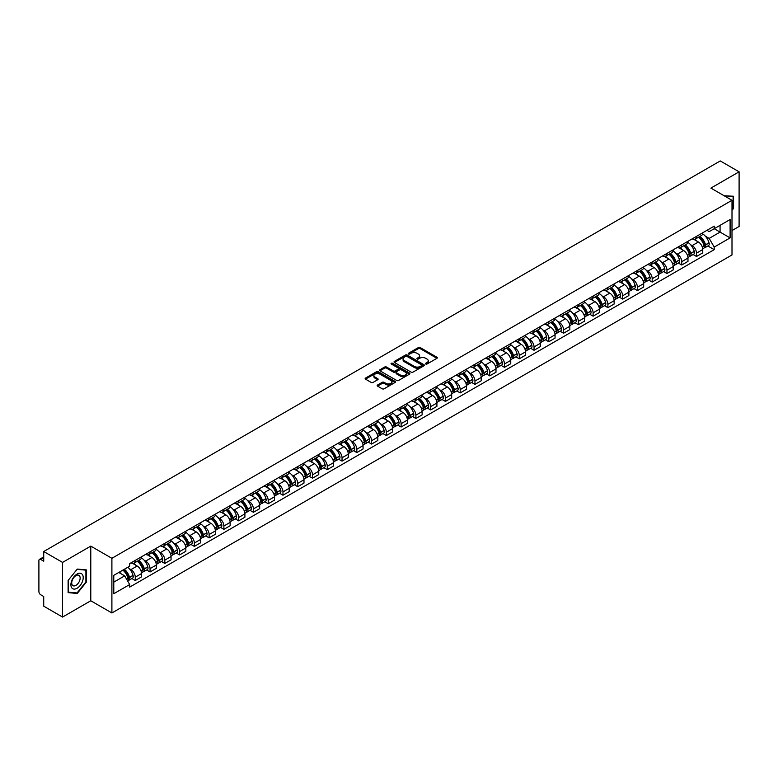 <?xml version="1.0" encoding="UTF-8"?>
<svg xmlns="http://www.w3.org/2000/svg" width="778" height="778" viewBox="0 0 778 778"><rect width="100%" height="100%" fill="white"/><g stroke="black" fill="none" stroke-linecap="round" stroke-linejoin="round"><path stroke-width="1.17" d="M425.761 364.007A0.924 0.535 0 0 0 427.064 364.007L436.935 358.308A1.313 0.759 0 0 0 437.324 357.773A1.313 0.759 0 0 0 436.935 357.238L420.208 347.581A1.313 0.759 0 0 0 418.35 347.581L408.479 353.28A0.924 0.535 0 0 0 409.773 354.029L411.056 353.29A4.201 2.431 0 0 1 416.998 353.29L418.399 354.097A4.201 2.431 0 0 1 419.624 355.818A4.201 2.431 0 0 1 418.399 357.53L417.115 358.269A0.924 0.535 0 0 0 418.418 359.018L419.692 358.279A4.201 2.431 0 0 1 425.644 358.279L427.034 359.086A4.201 2.431 0 0 1 428.27 360.807A4.201 2.431 0 0 1 427.034 362.519L425.761 363.258A0.924 0.535 0 0 0 425.761 364.007L425.761 363.258M377.554 385.022A1.313 0.759 0 0 0 377.165 385.567A1.313 0.759 0 0 0 377.554 386.102L382.251 388.806A1.313 0.759 0 0 0 384.108 388.806L395.068 382.475A1.313 0.759 0 0 0 395.457 381.94A1.313 0.759 0 0 0 395.068 381.405L378.341 371.748A1.313 0.759 0 0 0 376.484 371.748L365.524 378.079A1.313 0.759 0 0 0 365.135 378.614A1.313 0.759 0 0 0 365.524 379.149L371.184 382.426A1.313 0.759 0 0 0 373.051 382.426L377.738 379.713A1.313 0.759 0 0 0 378.127 379.178A1.313 0.759 0 0 0 377.738 378.643L374.928 377.019A3.511 2.033 0 0 1 373.897 375.579A3.511 2.033 0 0 1 376.066 373.712A3.511 2.033 0 0 1 379.897 374.15L390.916 380.51A3.511 2.033 0 0 1 391.937 381.94A3.511 2.033 0 0 1 389.768 383.817A3.511 2.033 0 0 1 385.937 383.379L384.108 382.319A1.313 0.759 0 0 0 382.251 382.319L377.554 385.022L377.554 386.102M111.896 558.303L90.783 546.117L62.571 562.406L43.724 551.524L720.263 160.939L739.1 171.812L710.888 188.101L732.001 200.286L111.896 558.303L111.896 612.967L732.001 254.951L732.001 200.286M411.144 372.127A1.313 0.759 0 0 0 413.001 372.127L423.971 365.796A1.313 0.759 0 0 0 424.36 365.261A1.313 0.759 0 0 0 423.971 364.717L407.244 355.06A1.313 0.759 0 0 0 405.387 355.06L394.417 361.391A1.313 0.759 0 0 0 394.038 361.926A1.313 0.759 0 0 0 394.417 362.47L411.144 372.127M391.577 364.211A0.924 0.535 0 0 1 392.511 364.337L392.511 363.248L409.52 373.061A1.313 0.759 0 0 1 409.909 373.596A1.313 0.759 0 0 1 409.52 374.14L398.56 380.471A1.313 0.759 0 0 1 396.692 380.471L379.965 370.805L379.965 369.735A1.313 0.759 0 0 0 379.586 370.27A1.313 0.759 0 0 0 379.965 370.805M379.965 369.735L384.663 367.031A1.313 0.759 0 0 1 386.52 367.031L393.308 370.941A1.313 0.759 0 0 0 395.166 370.941L398.278 369.142A1.313 0.759 0 0 0 398.657 368.607A1.313 0.759 0 0 0 398.278 368.072L391.217 363.997A0.924 0.535 0 0 1 392.511 363.248M62.571 562.406L62.571 617.061L43.724 606.188L43.724 596.512L40.796 594.82A2.674 1.546 -120 0 1 38.9 591.543L38.9 560.598A2.674 1.546 -120 0 1 39.454 559.372L43.724 556.912M732.001 230.57L739.1 226.476L739.1 171.812M62.571 617.061L90.783 600.772L111.896 612.967M43.724 551.524L43.724 561.201L40.796 559.508A2.674 1.546 -120 0 0 39.454 559.372M696.495 236.366A6.156 3.559 60 0 1 695.221 239.128L701.474 235.52A6.156 3.559 -120 0 0 702.748 232.758M690.563 244.691L692.138 245.605A6.156 3.559 60 0 1 696.495 253.142L702.748 249.534A6.156 3.559 -120 0 0 698.391 241.997L693.918 239.41M702.748 249.534L702.748 252.869L696.495 256.477L693.11 254.523M695.221 239.128A6.156 3.559 60 0 1 692.187 238.856M696.495 253.142L696.495 256.477M681.732 244.895A6.156 3.559 60 0 1 680.449 247.657L686.702 244.049A6.156 3.559 -120 0 0 687.976 241.287M678.338 263.052L681.732 265.006L687.976 261.398L687.976 258.063A6.156 3.559 -120 0 0 683.619 250.526L679.145 247.939M680.449 247.657A6.156 3.559 60 0 1 677.424 247.375M675.8 253.22L677.375 254.134A6.156 3.559 60 0 1 681.732 261.671L681.732 265.006M666.96 253.414A6.156 3.559 60 0 1 665.686 256.186L671.929 252.578A6.156 3.559 -120 0 0 673.203 249.816M663.576 271.58L666.96 273.535L673.203 269.927L673.203 266.591A6.156 3.559 -120 0 0 668.856 259.045L664.383 256.468M665.686 256.186A6.156 3.559 60 0 1 662.652 255.904M661.028 261.748L662.603 262.653A6.156 3.559 60 0 1 666.96 270.199L666.96 273.535M652.188 261.943A6.156 3.559 60 0 1 650.914 264.714L657.167 261.107A6.156 3.559 -120 0 0 658.441 258.335M648.803 280.099L652.188 282.064L658.441 278.456L658.441 275.12A6.156 3.559 -120 0 0 654.084 267.574L649.611 264.997M650.914 264.714A6.156 3.559 60 0 1 647.88 264.432M646.255 270.277L647.831 271.182A6.156 3.559 60 0 1 652.188 278.728L652.188 282.064M637.425 270.472A6.156 3.559 60 0 1 636.141 273.234L642.395 269.626A6.156 3.559 -120 0 0 643.669 266.864M634.031 288.628L637.425 290.583L643.669 286.975L643.669 283.649A6.156 3.559 -120 0 0 639.312 276.102L634.838 273.516M636.141 273.234A6.156 3.559 60 0 1 633.117 272.961M631.493 278.796L633.068 279.71A6.156 3.559 60 0 1 637.425 287.257L637.425 290.583M622.653 279.001A6.156 3.559 60 0 1 621.379 281.762L627.622 278.154A6.156 3.559 -120 0 0 628.896 275.393M619.269 297.157L622.653 299.112L628.896 295.504L628.896 292.168A6.156 3.559 -120 0 0 624.549 284.631L620.076 282.044M621.379 281.762A6.156 3.559 60 0 1 618.345 281.49M616.721 287.325L618.296 288.239A6.156 3.559 60 0 1 622.653 295.776L622.653 299.112M607.881 287.529A6.156 3.559 60 0 1 606.607 290.291L612.86 286.683A6.156 3.559 -120 0 0 614.134 283.921M604.496 305.686L607.881 307.641L614.134 304.033L614.134 300.697A6.156 3.559 -120 0 0 609.777 293.16L605.303 290.573M606.607 290.291A6.156 3.559 60 0 1 603.572 290.009M601.948 295.854L603.524 296.768A6.156 3.559 60 0 1 607.881 304.305L607.881 307.641M593.118 296.048A6.156 3.559 60 0 1 591.834 298.82L598.087 295.212A6.156 3.559 -120 0 0 599.361 292.44M589.724 314.215L593.118 316.169L599.361 312.561L599.361 309.226A6.156 3.559 -120 0 0 595.005 301.679L590.531 299.102M591.834 298.82A6.156 3.559 60 0 1 588.81 298.538M587.186 304.383L588.761 305.287A6.156 3.559 60 0 1 593.118 312.834L593.118 316.169M578.346 304.577A6.156 3.559 60 0 1 577.072 307.349L583.315 303.741A6.156 3.559 -120 0 0 584.589 300.969M574.961 322.734L578.346 324.698L584.589 321.09L584.589 317.755A6.156 3.559 -120 0 0 580.242 310.208L575.769 307.631M577.072 307.349A6.156 3.559 60 0 1 574.038 307.067M572.413 312.912L573.989 313.816A6.156 3.559 60 0 1 578.346 321.363L578.346 324.698M563.573 313.106A6.156 3.559 60 0 1 562.3 315.868L568.553 312.26A6.156 3.559 -120 0 0 569.827 309.498M560.189 331.263L563.573 333.217L569.827 329.609L569.827 326.283A6.156 3.559 -120 0 0 565.47 318.737L560.996 316.15M562.3 315.868A6.156 3.559 60 0 1 559.265 315.596M557.651 321.431L559.226 322.345A6.156 3.559 60 0 1 563.573 329.891L563.573 333.217M548.811 321.635A6.156 3.559 60 0 1 547.537 324.397L553.78 320.789A6.156 3.559 -120 0 0 555.054 318.027M545.417 339.791L548.811 341.746L555.054 338.138L555.054 334.803A6.156 3.559 -120 0 0 550.698 327.266L546.224 324.679M547.537 324.397A6.156 3.559 60 0 1 544.503 324.125M542.879 329.96L544.454 330.874A6.156 3.559 60 0 1 548.811 338.411L548.811 341.746M534.039 330.164A6.156 3.559 60 0 1 532.765 332.926L539.008 329.318A6.156 3.559 -120 0 0 540.282 326.556M530.654 348.32L534.039 350.275L540.292 346.667L540.292 343.331A6.156 3.559 -120 0 0 535.935 335.795L531.462 333.208M532.765 332.926A6.156 3.559 60 0 1 529.73 332.644M528.106 338.488L529.682 339.393A6.156 3.559 60 0 1 534.039 346.939L534.039 350.275M519.266 338.683A6.156 3.559 60 0 1 517.992 341.454L524.246 337.846A6.156 3.559 -120 0 0 525.52 335.075M515.882 356.849L519.266 358.804L525.52 355.196L525.52 351.86A6.156 3.559 -120 0 0 521.163 344.314L516.689 341.736M517.992 341.454A6.156 3.559 60 0 1 514.958 341.172M513.344 347.017L514.919 347.922A6.156 3.559 60 0 1 519.266 355.468L519.266 358.804M504.504 347.212A6.156 3.559 60 0 1 503.23 349.974L509.473 346.366A6.156 3.559 -120 0 0 510.747 343.604M501.11 365.368L504.504 367.333L510.747 363.725L510.747 360.389A6.156 3.559 -120 0 0 506.39 352.842L501.927 350.265M503.23 349.974A6.156 3.559 60 0 1 500.196 349.701M498.572 355.536L500.147 356.45A6.156 3.559 60 0 1 504.504 363.997L504.504 367.333M489.732 355.74A6.156 3.559 60 0 1 488.458 358.502L494.701 354.894A6.156 3.559 -120 0 0 495.985 352.133M486.347 373.897L489.732 375.852L495.985 372.244L495.985 368.908A6.156 3.559 -120 0 0 491.628 361.371L487.154 358.784M488.458 358.502A6.156 3.559 60 0 1 485.423 358.23M483.799 364.065L485.375 364.979A6.156 3.559 60 0 1 489.732 372.516L489.732 375.852M474.959 364.269A6.156 3.559 60 0 1 473.685 367.031L479.938 363.423A6.156 3.559 -120 0 0 481.212 360.661M471.575 382.426L474.959 384.381L481.212 380.773L481.212 377.437A6.156 3.559 -120 0 0 476.856 369.9L472.382 367.313M473.685 367.031A6.156 3.559 60 0 1 470.651 366.749M469.037 372.594L470.612 373.508A6.156 3.559 60 0 1 474.959 381.045L474.959 384.381M460.197 372.798A6.156 3.559 60 0 1 458.923 375.56L465.166 371.952A6.156 3.559 -120 0 0 466.44 369.19M456.803 390.955L460.197 392.909L466.44 389.301L466.44 385.966A6.156 3.559 -120 0 0 462.083 378.419L457.62 375.842M458.923 375.56A6.156 3.559 60 0 1 455.889 375.278M454.264 381.123L455.84 382.027A6.156 3.559 60 0 1 460.197 389.574L460.197 392.909M445.424 381.317A6.156 3.559 60 0 1 444.15 384.089L450.394 380.481A6.156 3.559 -120 0 0 451.678 377.709M442.04 399.484L445.424 401.438L451.678 397.83L451.678 394.495A6.156 3.559 -120 0 0 447.321 386.948L442.847 384.371M444.15 384.089A6.156 3.559 60 0 1 441.116 383.807M439.492 389.652L441.068 390.556A6.156 3.559 60 0 1 445.424 398.103L445.424 401.438M430.652 389.846A6.156 3.559 60 0 1 429.378 392.608L435.631 389A6.156 3.559 -120 0 0 436.905 386.238M427.268 408.003L430.652 409.957L436.905 406.359L436.905 403.023A6.156 3.559 -120 0 0 432.549 395.477L428.075 392.9M429.378 392.608A6.156 3.559 60 0 1 426.344 392.336M424.73 398.171L426.305 399.085A6.156 3.559 60 0 1 430.652 406.631L430.652 409.957M415.89 398.375A6.156 3.559 60 0 1 414.616 401.137L420.859 397.529A6.156 3.559 -120 0 0 422.133 394.767M412.496 416.531L415.89 418.486L422.133 414.878L422.133 411.543A6.156 3.559 -120 0 0 417.776 404.006L413.312 401.419M414.616 401.137A6.156 3.559 60 0 1 411.581 400.865M409.957 406.7L411.533 407.614A6.156 3.559 60 0 1 415.89 415.151L415.89 418.486M401.117 406.904A6.156 3.559 60 0 1 399.843 409.666L406.087 406.058A6.156 3.559 -120 0 0 407.371 403.296M397.733 425.06L401.117 427.015L407.371 423.407L407.371 420.071A6.156 3.559 -120 0 0 403.014 412.534L398.54 409.948M399.843 409.666A6.156 3.559 60 0 1 396.809 409.384M395.185 415.228L396.761 416.142A6.156 3.559 60 0 1 401.117 423.679L401.117 427.015M386.345 415.423A6.156 3.559 60 0 1 385.071 418.194L391.324 414.586A6.156 3.559 -120 0 0 392.598 411.825M382.961 433.589L386.345 435.544L392.598 431.936L392.598 428.6A6.156 3.559 -120 0 0 388.241 421.054L383.768 418.476M385.071 418.194A6.156 3.559 60 0 1 382.037 417.912M380.423 423.757L381.998 424.662A6.156 3.559 60 0 1 386.345 432.208L386.345 435.544M371.583 423.952A6.156 3.559 60 0 1 370.309 426.723L376.552 423.115A6.156 3.559 -120 0 0 377.826 420.344M368.189 442.108L371.583 444.073L377.826 440.465L377.826 437.129A6.156 3.559 -120 0 0 373.469 429.582L369.005 427.005M370.309 426.723A6.156 3.559 60 0 1 367.274 426.441M365.65 432.286L367.226 433.19A6.156 3.559 60 0 1 371.583 440.737L371.583 444.073M356.81 432.48A6.156 3.559 60 0 1 355.536 435.242L361.78 431.634A6.156 3.559 -120 0 0 363.063 428.873M353.426 450.637L356.81 452.592L363.063 448.984L363.063 445.658A6.156 3.559 -120 0 0 358.707 438.111L354.233 435.524M355.536 435.242A6.156 3.559 60 0 1 352.502 434.97M350.878 440.805L352.453 441.719A6.156 3.559 60 0 1 356.81 449.266L356.81 452.592M342.038 441.009A6.156 3.559 60 0 1 340.764 443.771L347.017 440.163A6.156 3.559 -120 0 0 348.291 437.401M338.654 459.166L342.038 461.121L348.291 457.513L348.291 454.177A6.156 3.559 -120 0 0 343.934 446.64L339.461 444.053M340.764 443.771A6.156 3.559 60 0 1 337.74 443.499M336.115 449.334L337.691 450.248A6.156 3.559 60 0 1 342.038 457.785L342.038 461.121M327.275 449.538A6.156 3.559 60 0 1 326.001 452.3L332.245 448.692A6.156 3.559 -120 0 0 333.519 445.93M323.881 467.695L327.275 469.649L333.519 466.041L333.519 462.706A6.156 3.559 -120 0 0 329.162 455.169L324.698 452.582M326.001 452.3A6.156 3.559 60 0 1 322.967 452.018M321.343 457.863L322.919 458.777A6.156 3.559 60 0 1 327.275 466.314L327.275 469.649M312.503 458.057A6.156 3.559 60 0 1 311.229 460.829L317.473 457.221A6.156 3.559 -120 0 0 318.756 454.449M309.119 476.224L312.503 478.178L318.756 474.57L318.756 471.235A6.156 3.559 -120 0 0 314.4 463.688L309.926 461.111M311.229 460.829A6.156 3.559 60 0 1 308.195 460.547M306.571 466.392L308.146 467.296A6.156 3.559 60 0 1 312.503 474.843L312.503 478.178M297.731 466.586A6.156 3.559 60 0 1 296.457 469.358L302.71 465.75A6.156 3.559 -120 0 0 303.984 462.978M294.347 484.743L297.731 486.707L303.984 483.099L303.984 479.763A6.156 3.559 -120 0 0 299.627 472.217L295.154 469.64M296.457 469.358A6.156 3.559 60 0 1 293.432 469.076M291.808 474.92L293.384 475.825A6.156 3.559 60 0 1 297.731 483.371L297.731 486.707M282.968 475.115A6.156 3.559 60 0 1 281.694 477.877L287.938 474.269A6.156 3.559 -120 0 0 289.212 471.507M279.574 493.271L282.968 495.226L289.212 491.618L289.212 488.292A6.156 3.559 -120 0 0 284.865 480.746L280.391 478.159M281.694 477.877A6.156 3.559 60 0 1 278.66 477.604M277.036 483.439L278.612 484.354A6.156 3.559 60 0 1 282.968 491.9L282.968 495.226M268.196 483.644A6.156 3.559 60 0 1 266.922 486.406L273.166 482.798A6.156 3.559 -120 0 0 274.449 480.036M264.812 501.8L268.196 503.755L274.449 500.147L274.449 496.811A6.156 3.559 -120 0 0 270.092 489.274L265.619 486.688M266.922 486.406A6.156 3.559 60 0 1 263.888 486.133M262.264 491.968L263.839 492.882A6.156 3.559 60 0 1 268.196 500.419L268.196 503.755M253.424 492.173A6.156 3.559 60 0 1 252.15 494.934L258.403 491.326A6.156 3.559 -120 0 0 259.677 488.565M250.039 510.329L253.424 512.284L259.677 508.676L259.677 505.34A6.156 3.559 -120 0 0 255.32 497.803L250.847 495.216M252.15 494.934A6.156 3.559 60 0 1 249.125 494.652M247.501 500.497L249.077 501.402A6.156 3.559 60 0 1 253.424 508.948L253.424 512.284M238.661 500.692A6.156 3.559 60 0 1 237.387 503.463L243.631 499.855A6.156 3.559 -120 0 0 244.905 497.084M235.267 518.858L238.661 520.813L244.905 517.205L244.905 513.869A6.156 3.559 -120 0 0 240.558 506.322L236.084 503.745M237.387 503.463A6.156 3.559 60 0 1 234.353 503.181M232.729 509.026L234.304 509.93A6.156 3.559 60 0 1 238.661 517.477L238.661 520.813M223.889 509.22A6.156 3.559 60 0 1 222.615 511.982L228.868 508.384A6.156 3.559 -120 0 0 230.142 505.612M220.505 527.377L223.889 529.341L230.142 525.734L230.142 522.398A6.156 3.559 -120 0 0 225.785 514.851L221.312 512.274M222.615 511.982A6.156 3.559 60 0 1 219.581 511.71M217.957 517.555L219.532 518.459A6.156 3.559 60 0 1 223.889 526.006L223.889 529.341M209.117 517.749A6.156 3.559 60 0 1 207.843 520.511L214.096 516.903A6.156 3.559 -120 0 0 215.37 514.141M205.732 535.906L209.126 537.861L215.37 534.253L215.37 530.927A6.156 3.559 -120 0 0 211.013 523.38L206.54 520.793M207.843 520.511A6.156 3.559 60 0 1 204.818 520.239M203.194 526.074L204.77 526.988A6.156 3.559 60 0 1 209.126 534.525L209.126 537.861M194.354 526.278A6.156 3.559 60 0 1 193.08 529.04L199.324 525.432A6.156 3.559 -120 0 0 200.598 522.67M190.96 544.435L194.354 546.389L200.598 542.781L200.598 539.446A6.156 3.559 -120 0 0 196.251 531.909L191.777 529.322M193.08 529.04A6.156 3.559 60 0 1 190.046 528.758M188.422 534.603L189.997 535.517A6.156 3.559 60 0 1 194.354 543.054L194.354 546.389M179.582 534.807A6.156 3.559 60 0 1 178.308 537.569L184.561 533.961A6.156 3.559 -120 0 0 185.835 531.199M176.198 552.964L179.582 554.918L185.835 551.31L185.835 547.975A6.156 3.559 -120 0 0 181.478 540.428L177.005 537.851M178.308 537.569A6.156 3.559 60 0 1 175.274 537.287M173.65 543.132L175.225 544.036A6.156 3.559 60 0 1 179.582 551.583L179.582 554.918M164.819 543.326A6.156 3.559 60 0 1 163.536 546.098L169.789 542.49A6.156 3.559 -120 0 0 171.063 539.718M161.425 561.492L164.819 563.447L171.063 559.839L171.063 556.503A6.156 3.559 -120 0 0 166.706 548.957L162.232 546.38M163.536 546.098A6.156 3.559 60 0 1 160.511 545.816M158.887 551.66L160.463 552.565A6.156 3.559 60 0 1 164.819 560.111L164.819 563.447M150.047 551.855A6.156 3.559 60 0 1 148.773 554.617L155.017 551.009A6.156 3.559 -120 0 0 156.29 548.247M146.653 570.011L150.047 571.966L156.29 568.368L156.29 565.032A6.156 3.559 -120 0 0 151.943 557.486L147.47 554.909M148.773 554.617A6.156 3.559 60 0 1 145.739 554.344M144.115 560.179L145.69 561.094A6.156 3.559 60 0 1 150.047 568.64L150.047 571.966M135.275 560.384A6.156 3.559 60 0 1 134.001 563.146L140.254 559.538A6.156 3.559 -120 0 0 141.528 556.776M131.89 578.54L135.275 580.495L141.528 576.887L141.528 573.551A6.156 3.559 -120 0 0 137.171 566.014L132.698 563.428M134.001 563.146A6.156 3.559 60 0 1 130.967 562.873M129.343 568.708L130.918 569.622A6.156 3.559 60 0 1 135.275 577.159L135.275 580.495M706.959 230.327L709.186 231.611L730.104 219.532L720.068 225.328L720.068 232.107L709.186 238.389L705.335 236.162M113.782 582.139L124.674 575.856L129.693 584.541L113.782 593.721L113.782 575.36L129.693 566.18L129.693 563.603L714.204 226.145L714.204 228.713L730.104 237.893L714.204 247.083L709.186 238.389M730.104 219.532L730.104 237.893M129.693 584.541L129.693 587.108L714.204 249.65L714.204 247.083M732.001 210.371L733.566 208.426L733.566 196.251L724.162 195.764L733.09 196.494L733.09 208.3L732.001 209.652M90.783 546.117L90.783 600.772M68.104 592.632L77.246 593.439L86.377 582.08L86.377 569.895L77.246 569.078L68.104 580.446L68.104 592.632M124.674 575.856L118.801 572.462M707.873 245.994L714.204 249.65M76.273 592.885L77.246 593.439M426.13 364.143L427.034 363.618A4.201 2.431 0 0 0 428.27 361.896L428.27 360.807M419.624 355.818L419.624 356.908A4.201 2.431 0 0 1 418.399 358.619L417.485 359.154M436.915 358.318L420.208 348.67A1.313 0.759 0 0 0 418.35 348.67L408.839 354.155M423.971 364.717L423.971 365.796L407.244 356.159A1.313 0.759 0 0 0 405.387 356.159L394.436 362.48M421.647 365.631A0.924 0.535 0 0 0 421.647 364.882L406.962 356.402A0.924 0.535 0 0 0 405.669 356.402L404.317 357.18A4.201 2.431 0 0 0 403.082 358.901A4.201 2.431 0 0 0 404.317 360.613L414.353 366.409A4.201 2.431 0 0 0 420.305 366.409L421.647 365.631L421.647 366.73A0.924 0.535 0 0 0 421.919 366.35L421.919 365.261M403.082 358.901L403.082 359.99A4.201 2.431 0 0 0 404.317 361.712L404.317 360.613M421.647 366.73L420.305 367.508A4.201 2.431 0 0 1 414.353 367.508L404.317 361.712M379.985 370.824L384.663 368.12L384.663 367.031M398.657 368.607L398.657 369.706A1.313 0.759 0 0 1 398.278 370.24L395.166 372.04A1.313 0.759 0 0 1 393.308 372.04L386.52 368.12A1.313 0.759 0 0 0 384.663 368.12M392.511 364.337L409.5 374.15M400.339 375.006A3.511 2.033 0 0 0 404.171 375.443A3.511 2.033 0 0 0 406.349 373.576A3.511 2.033 0 0 0 405.319 372.137L401.438 369.9A1.313 0.759 0 0 0 399.581 369.9L396.469 371.699A1.313 0.759 0 0 0 396.08 372.234A1.313 0.759 0 0 0 396.469 372.769L400.339 375.006L400.339 376.105A3.511 2.033 0 0 0 404.171 376.542A3.511 2.033 0 0 0 406.349 374.665L406.349 373.576M396.08 372.234L396.08 373.323A1.313 0.759 0 0 0 396.469 373.858L396.469 372.769M400.339 376.105L396.469 373.858M391.937 381.94L391.937 383.039A3.511 2.033 0 0 1 389.768 384.906A3.511 2.033 0 0 1 385.937 384.468L384.108 383.408A1.313 0.759 0 0 0 382.251 383.408L377.573 386.112M373.897 375.579L373.897 376.678A3.511 2.033 0 0 0 374.928 378.108L374.928 377.019M377.738 378.643L377.738 379.713L374.928 378.108M395.049 382.484L378.341 372.837A1.313 0.759 0 0 0 376.484 372.837L365.534 379.158M698.819 237.047A8.432 4.872 60 0 1 698.868 237.076A8.432 4.872 60 0 1 704.411 244.642L704.46 244.817A1.644 0.943 60 0 1 704.207 246.111A1.644 0.943 60 0 1 704.168 246.13M698.45 237.261A10.172 5.874 60 0 1 704.041 245.663L704.09 245.838A3.384 1.955 60 0 1 703.565 248.493L702.719 248.979M704.139 247.744A3.384 1.955 -120 0 0 705.072 247.618A3.384 1.955 -120 0 0 705.607 244.963L705.558 244.788A10.172 5.874 -120 0 0 699.967 236.386M702.622 233.838A10.172 5.874 60 0 1 709.011 242.794L709.069 242.969A3.384 1.955 60 0 1 708.534 245.624L705.072 247.618M694.978 239.245A10.172 5.874 60 0 1 697.107 241.258M702.057 241.268L703.351 242.016M732.506 196.153L733.09 196.494M82.38 574.524A8.704 5.028 120 0 0 73.978 576.78A8.704 5.028 120 0 0 71.722 587.779A8.704 5.028 120 0 0 80.134 585.533A8.704 5.028 120 0 0 82.38 574.524M79.58 575.963A5.961 3.443 120 0 0 78.909 575.35A5.961 3.443 120 0 0 73.365 578.132A5.961 3.443 120 0 0 72.286 585.046A5.961 3.443 120 0 0 72.957 585.669A5.961 3.443 120 0 0 78.5 582.887A5.961 3.443 120 0 0 79.58 575.963M77.051 592.953L68.201 592.165L68.201 580.359L77.051 569.35L85.901 570.138L85.901 581.944L77.051 592.953M85.317 569.807L85.901 570.138M684.057 245.576A8.432 4.872 60 0 1 684.095 245.605A8.432 4.872 60 0 1 689.648 253.171L689.697 253.346A1.644 0.943 60 0 1 689.434 254.63A1.644 0.943 60 0 1 689.396 254.649M683.687 245.79A10.172 5.874 60 0 1 689.279 254.182L689.327 254.357A3.384 1.955 60 0 1 688.793 257.012L687.947 257.499M689.366 256.273A3.384 1.955 -120 0 0 690.31 256.137A3.384 1.955 -120 0 0 690.845 253.492L690.786 253.317A10.172 5.874 -120 0 0 685.194 244.914M687.849 242.366A10.172 5.874 60 0 1 694.248 251.313L694.297 251.489A3.384 1.955 60 0 1 693.762 254.143L690.31 256.137M680.215 247.774A10.172 5.874 60 0 1 682.335 249.777M687.285 249.796L688.579 250.545M669.284 254.105A8.432 4.872 60 0 1 669.323 254.134A8.432 4.872 60 0 1 674.876 261.7L674.925 261.875A1.644 0.943 60 0 1 674.662 263.159A1.644 0.943 60 0 1 674.633 263.178M668.915 254.318A10.172 5.874 60 0 1 674.507 262.711L674.555 262.886A3.384 1.955 60 0 1 674.02 265.541L673.184 266.027M674.604 264.792A3.384 1.955 -120 0 0 675.537 264.666A3.384 1.955 -120 0 0 676.072 262.011L676.024 261.836A10.172 5.874 -120 0 0 670.432 253.443M673.077 250.895A10.172 5.874 60 0 1 679.476 259.842L679.525 260.017A3.384 1.955 60 0 1 678.99 262.672L675.537 264.666M665.443 256.302A10.172 5.874 60 0 1 667.573 258.306M672.513 258.325L673.816 259.074M654.512 262.633A8.432 4.872 60 0 1 654.561 262.653A8.432 4.872 60 0 1 660.104 270.229L660.152 270.404A1.644 0.943 60 0 1 659.9 271.687A1.644 0.943 60 0 1 659.861 271.707M654.142 262.847A10.172 5.874 60 0 1 659.734 271.24L659.783 271.415A3.384 1.955 60 0 1 659.258 274.07L658.412 274.556M659.832 273.321A3.384 1.955 -120 0 0 660.765 273.195A3.384 1.955 -120 0 0 661.3 270.54L661.251 270.365A10.172 5.874 -120 0 0 655.66 261.972M658.314 259.414A10.172 5.874 60 0 1 664.704 268.371L664.762 268.546A3.384 1.955 60 0 1 664.227 271.201L660.765 273.195M650.671 264.831A10.172 5.874 60 0 1 652.8 266.835M657.75 266.844L659.044 267.593M639.749 271.162A8.432 4.872 60 0 1 639.788 271.182A8.432 4.872 60 0 1 645.341 278.748L645.39 278.923A1.644 0.943 60 0 1 645.127 280.216A1.644 0.943 60 0 1 645.088 280.236M639.38 271.376A10.172 5.874 60 0 1 644.972 279.769L645.02 279.944A3.384 1.955 60 0 1 644.485 282.599L643.639 283.085M645.059 281.85A3.384 1.955 -120 0 0 646.003 281.724A3.384 1.955 -120 0 0 646.537 279.069L646.479 278.894A10.172 5.874 -120 0 0 640.887 270.501M643.542 267.943A10.172 5.874 60 0 1 649.941 276.9L649.99 277.075A3.384 1.955 60 0 1 649.455 279.73L646.003 281.724M635.908 273.36A10.172 5.874 60 0 1 638.028 275.363M642.978 275.373L644.272 276.122M624.977 279.681A8.432 4.872 60 0 1 625.016 279.71A8.432 4.872 60 0 1 630.569 287.276L630.618 287.452A1.644 0.943 60 0 1 630.365 288.745A1.644 0.943 60 0 1 630.326 288.764M624.608 279.895A10.172 5.874 60 0 1 630.199 288.298L630.248 288.473A3.384 1.955 60 0 1 629.713 291.128L628.877 291.604M630.297 290.379A3.384 1.955 -120 0 0 631.23 290.252A3.384 1.955 -120 0 0 631.765 287.597L631.717 287.422A10.172 5.874 -120 0 0 626.125 279.02M628.77 276.472A10.172 5.874 60 0 1 635.169 285.429L635.218 285.604A3.384 1.955 60 0 1 634.683 288.249L631.23 290.252M621.136 281.879A10.172 5.874 60 0 1 623.266 283.892M628.206 283.902L629.509 284.651M610.205 288.21A8.432 4.872 60 0 1 610.253 288.239A8.432 4.872 60 0 1 615.797 295.805L615.845 295.98A1.644 0.943 60 0 1 615.592 297.264A1.644 0.943 60 0 1 615.554 297.284M609.835 288.424A10.172 5.874 60 0 1 615.427 296.817L615.476 296.992A3.384 1.955 60 0 1 614.951 299.647L614.105 300.133M615.524 298.898A3.384 1.955 -120 0 0 616.458 298.771A3.384 1.955 -120 0 0 616.993 296.117L616.944 295.941A10.172 5.874 -120 0 0 611.352 287.549M614.007 285.001A10.172 5.874 60 0 1 620.397 293.948L620.455 294.123A3.384 1.955 60 0 1 619.92 296.778L616.458 298.771M606.363 290.408A10.172 5.874 60 0 1 608.493 292.411M613.443 292.431L614.737 293.18M595.442 296.739A8.432 4.872 60 0 1 595.481 296.768A8.432 4.872 60 0 1 601.034 304.334L601.083 304.509A1.644 0.943 60 0 1 600.82 305.793A1.644 0.943 60 0 1 600.781 305.812M595.073 296.953A10.172 5.874 60 0 1 600.665 305.346L600.713 305.521A3.384 1.955 60 0 1 600.178 308.176L599.332 308.662M600.752 307.427A3.384 1.955 -120 0 0 601.695 307.3A3.384 1.955 -120 0 0 602.23 304.645L602.172 304.47A10.172 5.874 -120 0 0 596.58 296.078M599.235 293.53A10.172 5.874 60 0 1 605.634 302.477L605.683 302.652A3.384 1.955 60 0 1 605.148 305.307L601.695 307.3M591.601 298.937A10.172 5.874 60 0 1 593.721 300.94M598.671 300.96L599.964 301.708M580.67 305.268A8.432 4.872 60 0 1 580.709 305.287A8.432 4.872 60 0 1 586.262 312.863L586.311 313.038A1.644 0.943 60 0 1 586.058 314.322A1.644 0.943 60 0 1 586.019 314.341M580.3 305.482A10.172 5.874 60 0 1 585.892 313.874L585.941 314.049A3.384 1.955 60 0 1 585.406 316.704L584.57 317.191M585.99 315.956A3.384 1.955 -120 0 0 586.923 315.829A3.384 1.955 -120 0 0 587.458 313.174L587.409 312.999A10.172 5.874 -120 0 0 581.818 304.606M584.463 302.049A10.172 5.874 60 0 1 590.862 311.006L590.91 311.181A3.384 1.955 60 0 1 590.376 313.835L586.923 315.829M576.829 307.466A10.172 5.874 60 0 1 578.958 309.469M583.899 309.479L585.202 310.228M565.898 313.797A8.432 4.872 60 0 1 565.946 313.816A8.432 4.872 60 0 1 571.49 321.382L571.548 321.557A1.644 0.943 60 0 1 571.285 322.851A1.644 0.943 60 0 1 571.246 322.87M565.528 314.001A10.172 5.874 60 0 1 571.12 322.403L571.178 322.578A3.384 1.955 60 0 1 570.644 325.233L569.797 325.719M571.217 324.484A3.384 1.955 -120 0 0 572.151 324.358A3.384 1.955 -120 0 0 572.686 321.703L572.637 321.528A10.172 5.874 -120 0 0 567.045 313.135M569.7 310.578A10.172 5.874 60 0 1 576.09 319.534L576.148 319.709A3.384 1.955 60 0 1 575.613 322.364L572.151 324.358M562.066 315.985A10.172 5.874 60 0 1 564.186 317.998M569.136 318.007L570.43 318.756M551.135 322.316A8.432 4.872 60 0 1 551.174 322.345A8.432 4.872 60 0 1 556.727 329.911L556.776 330.086A1.644 0.943 60 0 1 556.513 331.379A1.644 0.943 60 0 1 556.474 331.399M550.766 322.53A10.172 5.874 60 0 1 556.358 330.932L556.406 331.107A3.384 1.955 60 0 1 555.871 333.762L555.035 334.239M556.445 333.013A3.384 1.955 -120 0 0 557.388 332.887A3.384 1.955 -120 0 0 557.923 330.232L557.865 330.057A10.172 5.874 -120 0 0 552.273 321.654M554.928 319.106A10.172 5.874 60 0 1 561.327 328.063L561.376 328.228A3.384 1.955 60 0 1 560.841 330.883L557.388 332.887M547.294 324.514A10.172 5.874 60 0 1 549.414 326.527M554.364 326.536L555.657 327.285M536.363 330.844A8.432 4.872 60 0 1 536.402 330.874A8.432 4.872 60 0 1 541.955 338.44L542.003 338.615A1.644 0.943 60 0 1 541.751 339.898A1.644 0.943 60 0 1 541.712 339.918M535.993 331.058A10.172 5.874 60 0 1 541.585 339.451L541.634 339.626A3.384 1.955 60 0 1 541.099 342.281L540.263 342.767M541.683 341.532A3.384 1.955 -120 0 0 542.616 341.406A3.384 1.955 -120 0 0 543.151 338.751L543.102 338.576A10.172 5.874 -120 0 0 537.51 330.183M540.156 327.635A10.172 5.874 60 0 1 546.555 336.582L546.603 336.757A3.384 1.955 60 0 1 546.068 339.412L542.616 341.406M532.522 333.042A10.172 5.874 60 0 1 534.651 335.046M539.592 335.065L540.895 335.814M521.591 339.373A8.432 4.872 60 0 1 521.639 339.393A8.432 4.872 60 0 1 527.183 346.969L527.241 347.144A1.644 0.943 60 0 1 526.978 348.427A1.644 0.943 60 0 1 526.939 348.447M521.221 339.587A10.172 5.874 60 0 1 526.813 347.98L526.871 348.155A3.384 1.955 60 0 1 526.336 350.81L525.49 351.296M526.91 350.061A3.384 1.955 -120 0 0 527.844 349.935A3.384 1.955 -120 0 0 528.379 347.28L528.33 347.105A10.172 5.874 -120 0 0 522.738 338.712M525.393 336.164A10.172 5.874 60 0 1 531.792 345.111L531.841 345.286A3.384 1.955 60 0 1 531.306 347.941L527.844 349.935M517.759 341.571A10.172 5.874 60 0 1 519.879 343.575M524.829 343.594L526.123 344.343M506.828 347.902A8.432 4.872 60 0 1 506.867 347.922A8.432 4.872 60 0 1 512.42 355.497L512.469 355.672A1.644 0.943 60 0 1 512.206 356.956A1.644 0.943 60 0 1 512.167 356.976M506.459 348.116A10.172 5.874 60 0 1 512.05 356.509L512.099 356.684A3.384 1.955 60 0 1 511.564 359.339L510.728 359.825M512.138 358.59A3.384 1.955 -120 0 0 513.081 358.464A3.384 1.955 -120 0 0 513.616 355.809L513.568 355.634A10.172 5.874 -120 0 0 507.976 347.241M510.621 344.683A10.172 5.874 60 0 1 517.02 353.64L517.069 353.815A3.384 1.955 60 0 1 516.534 356.47L513.081 358.464M502.987 350.1A10.172 5.874 60 0 1 505.107 352.103M510.057 352.113L511.36 352.862M492.056 356.431A8.432 4.872 60 0 1 492.095 356.45A8.432 4.872 60 0 1 497.648 364.016L497.696 364.192A1.644 0.943 60 0 1 497.443 365.485A1.644 0.943 60 0 1 497.405 365.504M491.686 356.635A10.172 5.874 60 0 1 497.278 365.038L497.327 365.213A3.384 1.955 60 0 1 496.792 367.868L495.956 368.354M497.375 367.119A3.384 1.955 -120 0 0 498.309 366.992A3.384 1.955 -120 0 0 498.844 364.337L498.795 364.162A10.172 5.874 -120 0 0 493.203 355.77M495.849 353.212A10.172 5.874 60 0 1 502.248 362.169L502.296 362.344A3.384 1.955 60 0 1 501.761 364.999L498.309 366.992M488.214 358.619A10.172 5.874 60 0 1 490.344 360.632M495.285 360.642L496.588 361.391M477.284 364.95A8.432 4.872 60 0 1 477.332 364.979A8.432 4.872 60 0 1 482.875 372.545L482.934 372.72A1.644 0.943 60 0 1 482.671 374.014A1.644 0.943 60 0 1 482.632 374.033M476.914 365.164A10.172 5.874 60 0 1 482.506 373.566L482.564 373.741A3.384 1.955 60 0 1 482.029 376.387L481.183 376.873M482.603 375.648A3.384 1.955 -120 0 0 483.537 375.521A3.384 1.955 -120 0 0 484.072 372.866L484.023 372.691A10.172 5.874 -120 0 0 478.431 364.289M481.086 361.741A10.172 5.874 60 0 1 487.485 370.688L487.534 370.863A3.384 1.955 60 0 1 486.999 373.518L483.537 375.521M473.452 367.148A10.172 5.874 60 0 1 475.572 369.151M480.522 369.171L481.815 369.92M462.521 373.479A8.432 4.872 60 0 1 462.56 373.508A8.432 4.872 60 0 1 468.113 381.074L468.161 381.249A1.644 0.943 60 0 1 467.899 382.533A1.644 0.943 60 0 1 467.86 382.552M462.151 373.693A10.172 5.874 60 0 1 467.743 382.086L467.792 382.261A3.384 1.955 60 0 1 467.257 384.916L466.421 385.402M467.831 384.167A3.384 1.955 -120 0 0 468.774 384.04A3.384 1.955 -120 0 0 469.309 381.385L469.26 381.21A10.172 5.874 -120 0 0 463.669 372.818M466.314 370.27A10.172 5.874 60 0 1 472.713 379.217L472.761 379.392A3.384 1.955 60 0 1 472.227 382.047L468.774 384.04M458.68 375.677A10.172 5.874 60 0 1 460.8 377.68M465.75 377.7L467.053 378.448M447.749 382.008A8.432 4.872 60 0 1 447.788 382.027A8.432 4.872 60 0 1 453.341 389.603L453.389 389.778A1.644 0.943 60 0 1 453.136 391.062A1.644 0.943 60 0 1 453.097 391.081M447.379 382.222A10.172 5.874 60 0 1 452.971 390.614L453.02 390.789A3.384 1.955 60 0 1 452.485 393.444L451.648 393.931M453.068 392.696A3.384 1.955 -120 0 0 454.002 392.569A3.384 1.955 -120 0 0 454.537 389.914L454.488 389.739A10.172 5.874 -120 0 0 448.896 381.346M451.541 378.798A10.172 5.874 60 0 1 457.941 387.745L457.989 387.921A3.384 1.955 60 0 1 457.454 390.575L454.002 392.569M443.907 384.206A10.172 5.874 60 0 1 446.037 386.209M450.977 386.219L452.281 386.967M432.976 390.537A8.432 4.872 60 0 1 433.025 390.556A8.432 4.872 60 0 1 438.568 398.132L438.627 398.297A1.644 0.943 60 0 1 438.364 399.591A1.644 0.943 60 0 1 438.325 399.61M432.607 390.751A10.172 5.874 60 0 1 438.199 399.143L438.257 399.318A3.384 1.955 60 0 1 437.722 401.973L436.876 402.459M438.296 401.224A3.384 1.955 -120 0 0 439.23 401.098A3.384 1.955 -120 0 0 439.764 398.443L439.716 398.268A10.172 5.874 -120 0 0 434.124 389.875M436.779 387.318A10.172 5.874 60 0 1 443.178 396.274L443.227 396.449A3.384 1.955 60 0 1 442.692 399.104L439.23 401.098M429.145 392.734A10.172 5.874 60 0 1 431.265 394.738M436.215 394.747L437.508 395.496M418.214 399.056A8.432 4.872 60 0 1 418.253 399.085A8.432 4.872 60 0 1 423.806 406.651L423.854 406.826A1.644 0.943 60 0 1 423.592 408.119A1.644 0.943 60 0 1 423.553 408.139M417.844 399.27A10.172 5.874 60 0 1 423.436 407.672L423.485 407.847A3.384 1.955 60 0 1 422.95 410.502L422.114 410.988M423.524 409.753A3.384 1.955 -120 0 0 424.467 409.627A3.384 1.955 -120 0 0 425.002 406.972L424.953 406.797A10.172 5.874 -120 0 0 419.361 398.394M422.007 395.846A10.172 5.874 60 0 1 428.406 404.803L428.454 404.978A3.384 1.955 60 0 1 427.919 407.633L424.467 409.627M414.373 401.254A10.172 5.874 60 0 1 416.493 403.267M421.443 403.276L422.746 404.025M403.442 407.584A8.432 4.872 60 0 1 403.481 407.614A8.432 4.872 60 0 1 409.034 415.18L409.082 415.355A1.644 0.943 60 0 1 408.829 416.638A1.644 0.943 60 0 1 408.79 416.658M403.072 407.798A10.172 5.874 60 0 1 408.664 416.191L408.713 416.366A3.384 1.955 60 0 1 408.178 419.021L407.341 419.507M408.761 418.282A3.384 1.955 -120 0 0 409.695 418.146A3.384 1.955 -120 0 0 410.23 415.501L410.181 415.326A10.172 5.874 -120 0 0 404.589 406.923M407.234 404.375A10.172 5.874 60 0 1 413.633 413.322L413.682 413.497A3.384 1.955 60 0 1 413.147 416.152L409.695 418.146M399.6 409.782A10.172 5.874 60 0 1 401.73 411.786M406.67 411.805L407.973 412.554M388.669 416.113A8.432 4.872 60 0 1 388.718 416.142A8.432 4.872 60 0 1 394.261 423.709L394.32 423.884A1.644 0.943 60 0 1 394.057 425.167A1.644 0.943 60 0 1 394.018 425.187M388.3 416.327A10.172 5.874 60 0 1 393.892 424.72L393.95 424.895A3.384 1.955 60 0 1 393.415 427.55L392.569 428.036M393.989 426.801A3.384 1.955 -120 0 0 394.923 426.675A3.384 1.955 -120 0 0 395.457 424.02L395.409 423.845A10.172 5.874 -120 0 0 389.817 415.452M392.472 412.904A10.172 5.874 60 0 1 398.871 421.851L398.92 422.026A3.384 1.955 60 0 1 398.385 424.681L394.923 426.675M384.838 418.311A10.172 5.874 60 0 1 386.958 420.315M391.908 420.334L393.201 421.083M373.907 424.642A8.432 4.872 60 0 1 373.946 424.662A8.432 4.872 60 0 1 379.499 432.237L379.547 432.412A1.644 0.943 60 0 1 379.285 433.696A1.644 0.943 60 0 1 379.246 433.716M373.537 424.856A10.172 5.874 60 0 1 379.129 433.249L379.178 433.424A3.384 1.955 60 0 1 378.643 436.079L377.807 436.565M379.217 435.33A3.384 1.955 -120 0 0 380.16 435.203A3.384 1.955 -120 0 0 380.695 432.549L380.646 432.374A10.172 5.874 -120 0 0 375.054 423.981M377.7 421.423A10.172 5.874 60 0 1 384.099 430.38L384.147 430.555A3.384 1.955 60 0 1 383.612 433.21L380.16 435.203M370.065 426.84A10.172 5.874 60 0 1 372.185 428.843M377.136 428.853L378.439 429.602M359.135 433.171A8.432 4.872 60 0 1 359.173 433.19A8.432 4.872 60 0 1 364.726 440.756L364.775 440.931A1.644 0.943 60 0 1 364.522 442.225A1.644 0.943 60 0 1 364.483 442.244M358.765 433.385A10.172 5.874 60 0 1 364.357 441.778L364.405 441.953A3.384 1.955 60 0 1 363.871 444.608L363.034 445.094M364.454 443.859A3.384 1.955 -120 0 0 365.388 443.732A3.384 1.955 -120 0 0 365.923 441.077L365.874 440.902A10.172 5.874 -120 0 0 360.282 432.51M362.927 429.952A10.172 5.874 60 0 1 369.326 438.909L369.375 439.084A3.384 1.955 60 0 1 368.84 441.739L365.388 443.732M355.293 435.369A10.172 5.874 60 0 1 357.423 437.372M362.373 437.382L363.666 438.131M344.362 441.69A8.432 4.872 60 0 1 344.411 441.719A8.432 4.872 60 0 1 349.964 449.285L350.012 449.46A1.644 0.943 60 0 1 349.75 450.754A1.644 0.943 60 0 1 349.711 450.773M344.002 441.904A10.172 5.874 60 0 1 349.594 450.306L349.643 450.481A3.384 1.955 60 0 1 349.108 453.136L348.262 453.613M349.682 452.388A3.384 1.955 -120 0 0 350.615 452.261A3.384 1.955 -120 0 0 351.15 449.606L351.102 449.431A10.172 5.874 -120 0 0 345.51 441.029M348.165 438.481A10.172 5.874 60 0 1 354.564 447.438L354.612 447.613A3.384 1.955 60 0 1 354.078 450.258L350.615 452.261M340.531 443.888A10.172 5.874 60 0 1 342.651 445.901M347.601 445.911L348.894 446.66M329.6 450.219A8.432 4.872 60 0 1 329.639 450.248A8.432 4.872 60 0 1 335.192 457.814L335.24 457.989A1.644 0.943 60 0 1 334.978 459.273A1.644 0.943 60 0 1 334.948 459.292M329.23 450.433A10.172 5.874 60 0 1 334.822 458.826L334.871 459.001A3.384 1.955 60 0 1 334.336 461.655L333.499 462.142M334.919 460.907A3.384 1.955 -120 0 0 335.853 460.78A3.384 1.955 -120 0 0 336.388 458.125L336.339 457.95A10.172 5.874 -120 0 0 330.747 449.558M333.392 447.01A10.172 5.874 60 0 1 339.791 455.957L339.84 456.132A3.384 1.955 60 0 1 339.305 458.787L335.853 460.78M325.758 452.417A10.172 5.874 60 0 1 327.878 454.42M332.828 454.44L334.132 455.188M314.827 458.748A8.432 4.872 60 0 1 314.876 458.777A8.432 4.872 60 0 1 320.419 466.343L320.468 466.518A1.644 0.943 60 0 1 320.215 467.802A1.644 0.943 60 0 1 320.176 467.821M314.458 458.962A10.172 5.874 60 0 1 320.05 467.354L320.098 467.529A3.384 1.955 60 0 1 319.564 470.184L318.727 470.671M320.147 469.435A3.384 1.955 -120 0 0 321.081 469.309A3.384 1.955 -120 0 0 321.615 466.654L321.567 466.479A10.172 5.874 -120 0 0 315.975 458.086M318.62 455.538A10.172 5.874 60 0 1 325.019 464.485L325.068 464.661A3.384 1.955 60 0 1 324.533 467.315L321.081 469.309M310.986 460.946A10.172 5.874 60 0 1 313.116 462.949M318.066 462.968L319.359 463.717M300.055 467.277A8.432 4.872 60 0 1 300.104 467.296A8.432 4.872 60 0 1 305.657 474.872L305.705 475.047A1.644 0.943 60 0 1 305.443 476.331A1.644 0.943 60 0 1 305.404 476.35M299.695 467.49A10.172 5.874 60 0 1 305.287 475.883L305.336 476.058A3.384 1.955 60 0 1 304.801 478.713L303.955 479.199M305.375 477.964A3.384 1.955 -120 0 0 306.318 477.838A3.384 1.955 -120 0 0 306.843 475.183L306.795 475.008A10.172 5.874 -120 0 0 301.203 466.615M303.858 464.058A10.172 5.874 60 0 1 310.257 473.014L310.305 473.189A3.384 1.955 60 0 1 309.77 475.844L306.318 477.838M296.224 469.474A10.172 5.874 60 0 1 298.344 471.478M303.294 471.487L304.587 472.236M285.293 475.805A8.432 4.872 60 0 1 285.332 475.825A8.432 4.872 60 0 1 290.884 483.391L290.933 483.566A1.644 0.943 60 0 1 290.671 484.859A1.644 0.943 60 0 1 290.641 484.879M284.923 476.01A10.172 5.874 60 0 1 290.515 484.412L290.564 484.587A3.384 1.955 60 0 1 290.029 487.242L289.192 487.728M290.612 486.493A3.384 1.955 -120 0 0 291.546 486.367A3.384 1.955 -120 0 0 292.081 483.712L292.032 483.537A10.172 5.874 -120 0 0 286.44 475.144M289.085 472.586A10.172 5.874 60 0 1 295.484 481.543L295.533 481.718A3.384 1.955 60 0 1 294.998 484.373L291.546 486.367M281.451 477.993A10.172 5.874 60 0 1 283.581 480.007M288.521 480.016L289.824 480.765M270.52 484.324A8.432 4.872 60 0 1 270.569 484.354A8.432 4.872 60 0 1 276.112 491.92L276.161 492.095A1.644 0.943 60 0 1 275.908 493.388A1.644 0.943 60 0 1 275.869 493.408M270.151 484.538A10.172 5.874 60 0 1 275.743 492.941L275.791 493.116A3.384 1.955 60 0 1 275.256 495.771L274.42 496.247M275.84 495.022A3.384 1.955 -120 0 0 276.774 494.896A3.384 1.955 -120 0 0 277.308 492.241L277.26 492.066A10.172 5.874 -120 0 0 271.668 483.663M274.323 481.115A10.172 5.874 60 0 1 280.712 490.072L280.761 490.237A3.384 1.955 60 0 1 280.236 492.892L276.774 494.896M266.679 486.522A10.172 5.874 60 0 1 268.809 488.535M273.759 488.545L275.052 489.294M255.748 492.853A8.432 4.872 60 0 1 255.797 492.882A8.432 4.872 60 0 1 261.35 500.449L261.398 500.624A1.644 0.943 60 0 1 261.136 501.907A1.644 0.943 60 0 1 261.097 501.927M255.388 493.067A10.172 5.874 60 0 1 260.98 501.46L261.029 501.635A3.384 1.955 60 0 1 260.494 504.29L259.648 504.776M261.068 503.541A3.384 1.955 -120 0 0 262.011 503.415A3.384 1.955 -120 0 0 262.536 500.76L262.487 500.585A10.172 5.874 -120 0 0 256.896 492.192M259.551 489.644A10.172 5.874 60 0 1 265.95 498.591L265.998 498.766A3.384 1.955 60 0 1 265.463 501.421L262.011 503.415M251.916 495.051A10.172 5.874 60 0 1 254.036 497.054M258.986 497.074L260.28 497.823M240.986 501.382A8.432 4.872 60 0 1 241.024 501.402A8.432 4.872 60 0 1 246.577 508.977L246.626 509.152A1.644 0.943 60 0 1 246.363 510.436A1.644 0.943 60 0 1 246.334 510.456M240.616 501.596A10.172 5.874 60 0 1 246.208 509.989L246.256 510.164A3.384 1.955 60 0 1 245.722 512.819L244.885 513.305M246.305 512.07A3.384 1.955 -120 0 0 247.239 511.943A3.384 1.955 -120 0 0 247.774 509.289L247.725 509.113A10.172 5.874 -120 0 0 242.133 500.721M244.778 498.173A10.172 5.874 60 0 1 251.177 507.12L251.226 507.295A3.384 1.955 60 0 1 250.691 509.95L247.239 511.943M237.144 503.58A10.172 5.874 60 0 1 239.274 505.583M244.214 505.603L245.517 506.352M226.213 509.911A8.432 4.872 60 0 1 226.262 509.93A8.432 4.872 60 0 1 231.805 517.506L231.854 517.681A1.644 0.943 60 0 1 231.601 518.965A1.644 0.943 60 0 1 231.562 518.984M225.844 510.125A10.172 5.874 60 0 1 231.436 518.518L231.484 518.693A3.384 1.955 60 0 1 230.949 521.348L230.113 521.834M231.533 520.599A3.384 1.955 -120 0 0 232.466 520.472A3.384 1.955 -120 0 0 233.001 517.817L232.953 517.642A10.172 5.874 -120 0 0 227.361 509.25M230.016 506.692A10.172 5.874 60 0 1 236.405 515.649L236.454 515.824A3.384 1.955 60 0 1 235.929 518.479L232.466 520.472M222.372 512.109A10.172 5.874 60 0 1 224.502 514.112M229.452 514.122L230.745 514.871M211.451 518.44A8.432 4.872 60 0 1 211.49 518.459A8.432 4.872 60 0 1 217.043 526.025L217.091 526.2A1.644 0.943 60 0 1 216.829 527.494A1.644 0.943 60 0 1 216.79 527.513M211.081 518.644A10.172 5.874 60 0 1 216.673 527.046L216.722 527.221A3.384 1.955 60 0 1 216.187 529.876L215.341 530.363M216.761 529.128A3.384 1.955 -120 0 0 217.704 529.001A3.384 1.955 -120 0 0 218.229 526.346L218.18 526.171A10.172 5.874 -120 0 0 212.589 517.778M215.243 515.221A10.172 5.874 60 0 1 221.642 524.178L221.691 524.353A3.384 1.955 60 0 1 221.156 527.007L217.704 529.001M207.609 520.628A10.172 5.874 60 0 1 209.729 522.641M214.679 522.651L215.973 523.4M196.678 526.959A8.432 4.872 60 0 1 196.717 526.988A8.432 4.872 60 0 1 202.27 534.554L202.319 534.729A1.644 0.943 60 0 1 202.056 536.023A1.644 0.943 60 0 1 202.027 536.042M196.309 527.173A10.172 5.874 60 0 1 201.901 535.575L201.949 535.75A3.384 1.955 60 0 1 201.414 538.395L200.578 538.882M201.998 537.656A3.384 1.955 -120 0 0 202.932 537.53A3.384 1.955 -120 0 0 203.466 534.875L203.418 534.7A10.172 5.874 -120 0 0 197.826 526.298M200.471 523.75A10.172 5.874 60 0 1 206.87 532.697L206.919 532.872A3.384 1.955 60 0 1 206.384 535.527L202.932 537.53M192.837 529.157A10.172 5.874 60 0 1 194.967 531.16M199.907 531.18L201.21 531.928M181.906 535.488A8.432 4.872 60 0 1 181.955 535.517A8.432 4.872 60 0 1 187.498 543.083L187.547 543.258A1.644 0.943 60 0 1 187.294 544.542A1.644 0.943 60 0 1 187.255 544.561M181.537 535.702A10.172 5.874 60 0 1 187.128 544.094L187.177 544.269A3.384 1.955 60 0 1 186.642 546.924L185.806 547.411M187.226 546.175A3.384 1.955 -120 0 0 188.159 546.049A3.384 1.955 -120 0 0 188.694 543.394L188.646 543.219A10.172 5.874 -120 0 0 183.054 534.826M185.709 532.278A10.172 5.874 60 0 1 192.098 541.225L192.147 541.4A3.384 1.955 60 0 1 191.621 544.055L188.159 546.049M178.065 537.686A10.172 5.874 60 0 1 180.195 539.689M185.145 539.708L186.438 540.457M167.144 544.016A8.432 4.872 60 0 1 167.182 544.036A8.432 4.872 60 0 1 172.735 551.612L172.784 551.787A1.644 0.943 60 0 1 172.522 553.07A1.644 0.943 60 0 1 172.483 553.09M166.774 544.23A10.172 5.874 60 0 1 172.366 552.623L172.415 552.798A3.384 1.955 60 0 1 171.88 555.453L171.034 555.939M172.453 554.704A3.384 1.955 -120 0 0 173.397 554.578A3.384 1.955 -120 0 0 173.922 551.923L173.873 551.748A10.172 5.874 -120 0 0 168.281 543.355M170.936 540.807A10.172 5.874 60 0 1 177.335 549.754L177.384 549.929A3.384 1.955 60 0 1 176.849 552.584L173.397 554.578M163.302 546.214A10.172 5.874 60 0 1 165.422 548.218M170.372 548.227L171.666 548.986M152.371 552.545A8.432 4.872 60 0 1 152.41 552.565A8.432 4.872 60 0 1 157.963 560.141L158.012 560.306A1.644 0.943 60 0 1 157.749 561.599A1.644 0.943 60 0 1 157.72 561.619M152.002 552.759A10.172 5.874 60 0 1 157.594 561.152L157.642 561.327A3.384 1.955 60 0 1 157.107 563.982L156.271 564.468M157.691 563.233A3.384 1.955 -120 0 0 158.624 563.107A3.384 1.955 -120 0 0 159.159 560.452L159.111 560.277A10.172 5.874 -120 0 0 153.519 551.884M156.164 549.326A10.172 5.874 60 0 1 162.563 558.283L162.612 558.458A3.384 1.955 60 0 1 162.077 561.113L158.624 563.107M148.53 554.743A10.172 5.874 60 0 1 150.66 556.747M155.6 556.756L156.903 557.505M137.599 561.064A8.432 4.872 60 0 1 137.648 561.094A8.432 4.872 60 0 1 143.191 568.66L143.24 568.835A1.644 0.943 60 0 1 142.987 570.128A1.644 0.943 60 0 1 142.948 570.148M137.229 561.278A10.172 5.874 60 0 1 142.821 569.681L142.87 569.856A3.384 1.955 60 0 1 142.335 572.511L141.499 572.997M142.919 571.762A3.384 1.955 -120 0 0 143.852 571.635A3.384 1.955 -120 0 0 144.387 568.981L144.338 568.806A10.172 5.874 -120 0 0 138.747 560.403M141.401 557.855A10.172 5.874 60 0 1 147.791 566.812L147.849 566.987A3.384 1.955 60 0 1 147.314 569.642L143.852 571.635M133.758 563.262A10.172 5.874 60 0 1 135.887 565.275M140.837 565.285L142.131 566.034M123.284 569.875A8.432 4.872 60 0 1 128.428 577.188L128.477 577.364A1.644 0.943 60 0 1 128.214 578.647A1.644 0.943 60 0 1 128.176 578.667M122.856 570.118A10.172 5.874 60 0 1 128.059 578.2L128.107 578.375A3.384 1.955 60 0 1 127.641 580.991M128.146 580.291A3.384 1.955 -120 0 0 129.09 580.155A3.384 1.955 -120 0 0 129.625 577.509L129.566 577.334A10.172 5.874 -120 0 0 124.373 569.243M127.825 567.25A10.172 5.874 60 0 1 133.028 575.331L133.077 575.506A3.384 1.955 60 0 1 132.542 578.161L129.09 580.155M119.404 572.112A10.172 5.874 60 0 1 121.115 573.794M126.065 573.814L127.359 574.563M150.047 568.64L156.29 565.032M164.819 560.111L171.063 556.503M179.582 551.583L185.835 547.975M194.354 543.054L200.598 539.446M209.126 534.525L215.37 530.927M223.889 526.006L230.142 522.398M238.661 517.477L244.905 513.869M253.424 508.948L259.677 505.34M268.196 500.419L274.449 496.811M282.968 491.9L289.212 488.292M297.731 483.371L303.984 479.763M312.503 474.843L318.756 471.235M327.275 466.314L333.519 462.706M342.038 457.785L348.291 454.177M356.81 449.266L363.063 445.658M371.583 440.737L377.826 437.129M386.345 432.208L392.598 428.6M401.117 423.679L407.371 420.071M415.89 415.151L422.133 411.543M430.652 406.631L436.905 403.023M445.424 398.103L451.678 394.495M460.197 389.574L466.44 385.966M474.959 381.045L481.212 377.437M489.732 372.516L495.985 368.908M504.504 363.997L510.747 360.389M519.266 355.468L525.52 351.86M534.039 346.939L540.292 343.331M548.811 338.411L555.054 334.803M563.573 329.891L569.827 326.283M578.346 321.363L584.589 317.755M593.118 312.834L599.361 309.226M607.881 304.305L614.134 300.697M622.653 295.776L628.896 292.168M637.425 287.257L643.669 283.649M652.188 278.728L658.441 275.12M666.96 270.199L673.203 266.591M681.732 261.671L687.976 258.063M135.275 577.159L141.528 573.551M130.918 569.622L137.171 566.014M145.69 561.094L151.943 557.486M160.463 552.565L166.706 548.957M175.225 544.036L181.478 540.428M189.997 535.517L196.251 531.909M204.77 526.988L211.013 523.38M219.532 518.459L225.785 514.851M234.304 509.93L240.558 506.322M249.077 501.402L255.32 497.803M263.839 492.882L270.092 489.274M278.612 484.354L284.865 480.746M293.384 475.825L299.627 472.217M308.146 467.296L314.4 463.688M322.919 458.777L329.162 455.169M337.691 450.248L343.934 446.64M352.453 441.719L358.707 438.111M367.226 433.19L373.469 429.582M381.998 424.662L388.241 421.054M396.761 416.142L403.014 412.534M411.533 407.614L417.776 404.006M426.305 399.085L432.549 395.477M441.068 390.556L447.321 386.948M455.84 382.027L462.083 378.419M470.612 373.508L476.856 369.9M485.375 364.979L491.628 361.371M500.147 356.45L506.39 352.842M514.919 347.922L521.163 344.314M529.682 339.393L535.935 335.795M544.454 330.874L550.698 327.266M559.226 322.345L565.47 318.737M573.989 313.816L580.242 310.208M588.761 305.287L595.005 301.679M603.524 296.768L609.777 293.16M618.296 288.239L624.549 284.631M633.068 279.71L639.312 276.102M647.831 271.182L654.084 267.574M662.603 262.653L668.856 259.045M677.375 254.134L683.619 250.526M692.138 245.605L698.391 241.997M43.724 557.816L40.796 559.508M427.034 363.618L427.034 362.519M417.115 359.018L417.115 358.269M418.399 358.619L418.399 357.53M408.479 354.029L408.479 353.28M418.35 348.67L418.35 347.581M420.208 348.67L420.208 347.581M436.935 358.308L436.935 357.238M394.417 362.47L394.417 361.391M405.387 356.159L405.387 355.06M407.244 356.159L407.244 355.06M414.353 367.508L414.353 366.409M420.305 367.508L420.305 366.409M386.52 368.12L386.52 367.031M393.308 372.04L393.308 370.941M395.166 372.04L395.166 370.941M398.278 370.24L398.278 369.142M409.52 374.14L409.52 373.061M382.251 383.408L382.251 382.319M384.108 383.408L384.108 382.319M385.937 384.468L385.937 383.379M365.524 379.149L365.524 378.079M376.484 372.837L376.484 371.748M378.341 372.837L378.341 371.748M395.068 382.475L395.068 381.405M702.242 246.908L704.09 245.838M705.607 244.963L709.069 242.969M705.558 244.788L709.011 242.794M702.184 246.733L704.547 245.352M687.47 255.427L689.327 254.357M690.845 253.492L694.297 251.489M690.786 253.317L694.248 251.313M687.412 255.262L689.775 253.881M672.707 263.956L674.555 262.886M676.072 262.011L679.525 260.017M676.024 261.836L679.476 259.842M672.639 263.791L675.003 262.41M657.935 272.485L659.783 271.415M661.3 270.54L664.762 268.546M661.251 270.365L664.704 268.371M657.877 272.319L660.24 270.939M643.163 281.014L645.02 279.944M646.537 279.069L649.99 277.075M646.479 278.894L649.941 276.9M644.962 279.759L645.468 279.467M643.105 280.839L644.972 279.769M628.4 289.533L630.248 288.473M631.765 287.597L635.218 285.604M631.717 287.422L635.169 285.429M628.332 289.367L630.695 287.986M613.628 298.062L615.476 296.992M616.993 296.117L620.455 294.123M616.944 295.941L620.397 293.948M613.57 297.896L615.933 296.515M598.865 306.59L600.713 305.521M602.23 304.645L605.683 302.652M602.172 304.47L605.634 302.477M600.655 305.336L601.161 305.044M598.797 306.425L600.665 305.346M584.093 315.119L585.941 314.049M587.458 313.174L590.91 311.181M587.409 312.999L590.862 311.006M584.025 314.954L586.388 313.573M569.321 323.648L571.178 322.578M572.686 321.703L576.148 319.709M572.637 321.528L576.09 319.534M569.263 323.473L571.626 322.102M554.558 332.167L556.406 331.107M557.923 330.232L561.376 328.228M557.865 330.057L561.327 328.063M556.348 330.913L556.854 330.621M554.49 332.002L556.358 330.932M539.786 340.696L541.634 339.626M543.151 338.751L546.603 336.757M543.102 338.576L546.555 336.582M539.718 340.531L542.081 339.15M525.014 349.225L526.871 348.155M528.379 347.28L531.841 345.286M528.33 347.105L531.792 345.111M524.956 349.059L527.319 347.678M510.251 357.754L512.099 356.684M513.616 355.809L517.069 353.815M513.568 355.634L517.02 353.64M512.041 356.499L512.546 356.207M510.183 357.588L512.05 356.509M495.479 366.282L497.327 365.213M498.844 364.337L502.296 362.344M498.795 364.162L502.248 362.169M495.411 366.107L497.784 364.736M480.707 374.801L482.564 373.741M484.072 372.866L487.534 370.863M484.023 372.691L487.485 370.688M482.506 373.547L483.012 373.255M480.648 374.636L482.506 373.566M465.944 383.33L467.792 382.261M469.309 381.385L472.761 379.392M469.26 381.21L472.713 379.217M465.876 383.165L468.239 381.784M451.172 391.859L453.02 390.789M454.537 389.914L457.989 387.921M454.488 389.739L457.941 387.745M451.114 391.694L453.477 390.313M436.4 400.388L438.257 399.318M439.764 398.443L443.227 396.449M439.716 398.268L443.178 396.274M438.199 399.133L438.704 398.842M436.341 400.223L438.199 399.143M421.637 408.917L423.485 407.847M425.002 406.972L428.454 404.978M424.953 406.797L428.406 404.803M421.569 408.742L423.932 407.361M406.865 417.436L408.713 416.366M410.23 415.501L413.682 413.497M410.181 415.326L413.633 413.322M406.806 417.271L409.17 415.89M392.093 425.965L393.95 424.895M395.457 424.02L398.92 422.026M395.409 423.845L398.871 421.851M393.892 424.71L394.397 424.418M392.034 425.799L393.892 424.72M377.33 434.494L379.178 433.424M380.695 432.549L384.147 430.555M380.646 432.374L384.099 430.38M377.262 434.328L379.625 432.947M362.558 443.022L364.405 441.953M365.923 441.077L369.375 439.084M365.874 440.902L369.326 438.909M362.499 442.847L364.863 441.476M347.785 451.541L349.643 450.481M351.15 449.606L354.612 447.613M351.102 449.431L354.564 447.438M349.585 450.287L350.09 449.995M347.727 451.376L349.594 450.306M333.023 460.07L334.871 459.001M336.388 458.125L339.84 456.132M336.339 457.95L339.791 455.957M332.955 459.905L335.318 458.524M318.251 468.599L320.098 467.529M321.615 466.654L325.068 464.661M321.567 466.479L325.019 464.485M318.192 468.434L320.555 467.053M303.478 477.128L305.336 476.058M306.843 475.183L310.305 473.189M306.795 475.008L310.257 473.014M303.42 476.963L305.783 475.582M288.716 485.657L290.564 484.587M292.081 483.712L295.533 481.718M292.032 483.537L295.484 481.543M288.648 485.482L291.011 484.111M273.944 494.176L275.791 493.116M277.308 492.241L280.761 490.237M277.26 492.066L280.712 490.072M275.743 492.921L276.248 492.63M273.885 494.011L275.743 492.941M259.171 502.705L261.029 501.635M262.536 500.76L265.998 498.766M262.487 500.585L265.95 498.591M259.113 502.539L261.476 501.158M244.409 511.234L246.256 510.164M247.774 509.289L251.226 507.295M247.725 509.113L251.177 507.12M244.341 511.068L246.704 509.687M229.636 519.762L231.484 518.693M233.001 517.817L236.454 515.824M232.953 517.642L236.405 515.649M231.436 518.508L231.941 518.216M229.578 519.597L231.436 518.518M214.864 528.291L216.722 527.221M218.229 526.346L221.691 524.353M218.18 526.171L221.642 524.178M214.806 528.116L217.169 526.745M200.102 536.81L201.949 535.75M203.466 534.875L206.919 532.872M203.418 534.7L206.87 532.697M200.034 536.645L202.397 535.264M185.329 545.339L187.177 544.269M188.694 543.394L192.147 541.4M188.646 543.219L192.098 541.225M187.128 544.085L187.634 543.793M185.271 545.174L187.128 544.094M170.557 553.868L172.415 552.798M173.922 551.923L177.384 549.929M173.873 551.748L177.335 549.754M170.499 553.703L172.862 552.322M155.794 562.397L157.642 561.327M159.159 560.452L162.612 558.458M159.111 560.277L162.563 558.283M155.726 562.231L158.09 560.85M141.022 570.926L142.87 569.856M144.387 568.981L147.849 566.987M144.338 568.806L147.791 566.812M142.821 569.661L143.327 569.37M140.964 570.751L142.821 569.681M126.629 579.231L128.107 578.375M129.625 577.509L133.077 575.506M129.566 577.334L133.028 575.331M128.049 578.19L128.555 577.898M126.542 579.085L128.059 578.2"/></g></svg>

